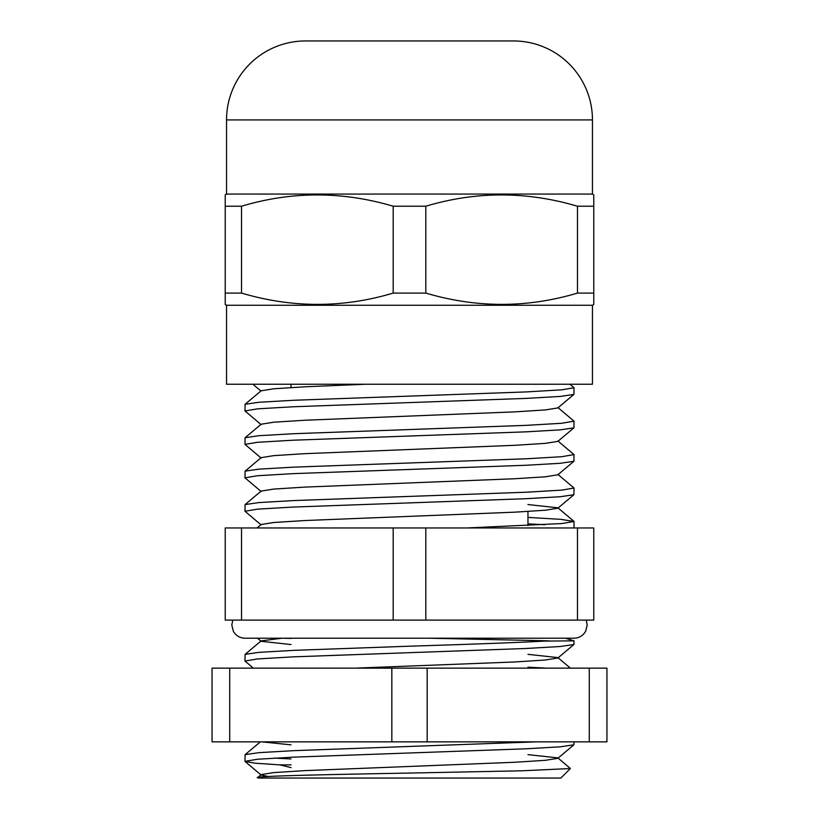 <?xml version="1.0" encoding="UTF-8"?>
<svg xmlns="http://www.w3.org/2000/svg" width="819" height="819" viewBox="0 0 819 819"><rect width="100%" height="100%" fill="white"/><g stroke="black" fill="none" stroke-linecap="round" stroke-linejoin="round"><path stroke-width="1.23" d="M592.454 305.252L226.546 305.252L226.546 384.224L592.454 384.224L592.454 305.252L593.775 304.494L593.775 293.089L577.467 293.089C527.18 308.128 476.627 308.128 425.808 293.089L393.192 293.089C342.905 308.128 292.352 308.128 241.533 293.089L225.225 293.089L225.225 304.494L226.546 305.252M592.454 119.922L226.546 119.922A78.972 78.972 0 0 1 305.518 40.95L513.482 40.95A78.972 78.972 0 0 1 592.454 119.922L592.454 194.062L226.546 194.062L225.225 194.82L225.225 206.224L225.225 194.82M241.533 293.089L241.533 206.224L225.225 206.224L225.225 302.559M241.533 206.224C291.82 191.185 342.373 191.185 393.192 206.224L425.808 206.224C476.095 191.185 526.648 191.185 577.467 206.224L593.775 206.224L593.775 194.82L592.454 194.062M226.546 119.922L226.546 194.062M577.467 293.089L577.467 206.224M593.775 304.494L593.775 206.224M425.808 293.089L425.808 206.224M393.192 293.089L393.192 206.224M571.375 384.224L573.74 384.224M544.901 641.082L574.027 640.847L565.305 638.216M429.525 638.216L548.935 640.847C520.71 642.526 464.629 644.471 409.5 646.201L293.775 650.358L258.896 652.354L245.086 654.371L261.148 640.878L281.92 638.216M291.042 638.431L281.992 638.216M569.942 384.224L574.027 387.756L561.67 389.834L526.453 391.912L293.775 400.266L258.896 402.272L245.086 404.289L244.973 410.943L257.494 408.855L293.161 406.767L525.839 398.413L560.268 396.427L573.914 394.42L574.027 387.756M557.852 407.504L574.027 421.161L561.67 423.269L526.453 425.348L293.775 433.701L258.896 435.698L245.086 437.725L244.973 444.379L257.494 442.291L293.161 440.202L525.839 431.848L560.268 429.862L573.914 427.856L574.027 421.191M557.852 440.939L574.027 454.596L561.67 456.705L526.453 458.773L293.775 467.137L258.896 469.133L245.086 471.15L244.973 477.815L257.494 475.726L293.161 473.638L525.839 465.274L560.268 463.288L573.914 461.281L574.027 454.627M557.852 474.375L574.027 488.032L561.67 490.131L526.453 492.209L293.775 500.563L258.896 502.569L245.086 504.586L244.973 511.251L257.494 509.152L293.161 507.063L525.839 498.71L560.268 496.723L573.914 494.717L574.027 488.052M261.148 424.641L244.973 410.943M261.148 458.077L244.973 444.379M261.148 491.502L244.973 477.815M261.148 524.938L244.973 511.251M259.94 778.05C241.492 776.392 318.611 774.692 409.5 773.064L522.266 770.781L570.393 768.529L560.872 778.05L258.128 778.05L257.709 777.497L261.148 774.61L273.648 772.604L304.822 770.618L514.793 762.264L545.515 760.298L557.852 758.312L573.914 744.809L574.027 741.85M570.393 768.529L557.852 757.892L527.958 754.637M577.467 620.096L393.192 620.096L393.192 527.958L593.775 527.958L593.775 620.096L577.467 620.096L577.467 527.958M291.042 764.885L279.944 764.885L254.924 763.185L244.973 761.332L257.494 759.244L293.161 757.155L525.839 748.801L560.268 746.815L573.914 744.809M244.973 761.332L245.086 754.678L258.896 752.651L293.775 750.654L536.015 741.85M546.601 668.14L527.958 667.188M291.042 758.947L274.099 758.097M253.317 668.14L244.973 661.035L257.494 658.947L293.161 656.858L525.839 648.494L560.268 646.508L573.914 644.512L574.027 640.847M244.973 661.035L245.086 654.371M393.192 620.096L225.225 620.096L225.225 527.958L393.192 527.958M268.263 776.473L261.148 775.03L245.086 761.527M291.042 744.85L261.65 741.85M355.385 668.14L514.793 661.967L545.515 660.001L557.852 658.015L573.914 644.512M557.852 657.596L527.958 654.34M291.042 644.553L261.148 641.297M279.944 764.885L291.042 767.628M241.533 620.096L241.533 527.958M425.808 620.096L425.808 527.958M527.958 517.403L560.902 519.348L574.027 521.488L561.67 523.566L466.789 527.958M544.901 524.723L527.958 523.873M257.053 527.958L261.148 524.518L273.648 522.512L304.822 520.536L514.793 512.172L545.515 510.206L557.852 508.22L573.914 494.717M573.914 521.304L557.852 507.8L527.958 504.545M245.086 504.586L261.148 491.083L273.648 489.086L304.822 487.1L514.793 478.746L545.515 476.781L557.852 474.785L573.914 461.281M245.086 471.15L261.148 457.657L273.648 455.651L304.822 453.665L514.793 445.311L545.515 443.345L557.852 441.359L573.914 427.856M245.086 437.725L261.148 424.222L273.648 422.215L304.822 420.239L514.793 411.875L545.515 409.909L557.852 407.923L573.914 394.42M245.086 404.289L261.148 390.786L273.648 388.79L304.822 386.803L365.53 384.224M229.73 668.14L212.06 668.14L212.06 741.85L229.73 741.85L229.73 668.14L391.83 668.14L391.83 741.85L229.73 741.85M589.27 668.14L589.27 741.85L606.94 741.85L606.94 668.14L391.83 668.14M589.27 741.85L391.83 741.85M427.17 668.14L427.17 741.85M291.042 387.53L291.042 384.224L291.042 387.53M257.483 638.216L260.903 641.082M570.413 668.14L558.097 657.8M245.086 754.678L260.34 741.85M574.027 521.488L574.027 527.958M252.846 384.224L260.903 391.001M527.958 511.476L527.958 525.573M586.23 620.096L587.192 625.051L585.667 631.203C583.077 635.687 579.197 638.021 574.027 638.216L244.973 638.216C239.803 638.021 235.923 635.687 233.333 631.203L231.808 625.051L232.77 620.096"/></g></svg>
